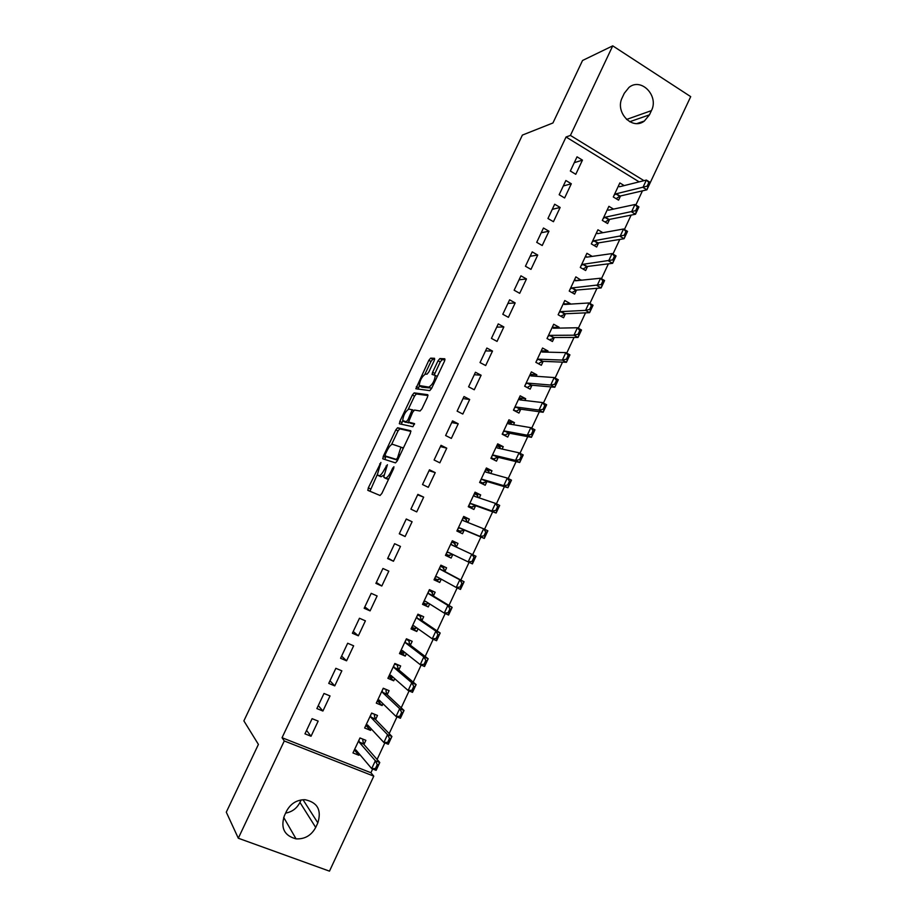 <?xml version="1.0" encoding="UTF-8"?>
<svg xmlns="http://www.w3.org/2000/svg" width="917" height="917" viewBox="0 0 917 917"><rect width="100%" height="100%" fill="white"/><g stroke="black" fill="none" stroke-linecap="round" stroke-linejoin="round"><path stroke-width="1.38" d="M380.91 462.443L368.313 487.844L367.889 490.377L380.051 495.489L381.862 493.438L393.645 468.553L393.92 466.753L392.636 468.209L391.123 471.418C388.831 475.9 386.894 478.112 385.312 478.055L383.73 476.989L387.421 464.701L384.555 469.149C382.309 473.562 380.417 475.74 378.893 475.694L377.357 474.662L380.91 462.443M434.234 360.599L434.532 358.306L430.646 358.134L428.835 360.324L415.825 388.751L429.729 390.631L431.609 388.418L444.539 361.115L444.814 358.776L439.908 358.547L438.039 360.794L432.595 372.291L432.067 374.411L435.277 375.42C434.635 380.842 432.492 384.739 428.847 387.123L419.241 385.53C419.86 380.28 421.946 376.463 425.499 374.056L427.001 374.182L428.835 371.993L434.234 360.599M639.149 181.864L566.053 137L282.046 737.715L284.27 740.959L373.781 776.16L329.478 871.15L238.305 838.23L284.27 740.959M566.053 137L570.42 135.418L612.739 45.85L690.707 96.64L649.557 184.099M238.305 838.23L226.293 812.164L258.411 744.409L243.876 720.877L522.392 135.086L552.94 122.97L582.547 60.488L612.739 45.85M397.6 427.758L395.835 429.844L383.249 456.368L382.859 458.844L395.502 462.879L397.336 460.781L410.369 433.248L410.724 430.749L397.6 427.758L399.789 428.847L398.012 430.933L391.536 444.585M399.823 421.43L412.363 395.009L414.163 392.877L427.803 394.688L427.494 397.107L421.946 408.822L420.066 411.011L414.53 410.048L412.696 412.203L408.523 422.072L414.564 423.631L412.879 426.726L399.468 423.826L399.823 421.43L402.001 422.519L402.804 420.846M571.314 183.767L565.881 180.5L559.164 194.725L564.62 197.969L571.314 183.767L563.29 185.979M613.519 209.099L608.899 206.325L602.32 220.389L607.627 223.553L609.576 219.392M548.962 231.222L543.46 228.024L536.72 242.34L542.222 245.515L548.962 231.222L541.236 232.758M592.222 256.393L586.914 253.298L580.289 267.443L585.654 270.526L587.568 266.434M526.473 278.951L520.925 275.822L514.139 290.219L519.698 293.325L526.473 278.951L519.045 279.811M569.927 304.135L570.191 303.573L564.792 300.535L558.132 314.76L563.554 317.775L565.434 313.752M503.857 326.956L498.252 323.907L491.432 338.384L497.048 341.411L503.857 326.956L496.739 327.128M547.46 352.162L547.999 351.005L542.555 348.036L535.849 362.341L541.328 365.287L543.173 361.344M481.116 375.236L475.453 372.256L468.587 386.814L474.261 389.771L481.116 375.236L474.295 374.709M524.868 400.465L525.693 398.7L520.18 395.812L513.451 410.186L518.965 413.074L520.776 409.2M458.236 423.792L452.528 420.88L445.616 435.529L451.347 438.418L458.236 423.792L451.737 422.565M502.138 449.055L503.25 446.682L497.69 443.851L490.916 458.317L496.487 461.125L498.263 457.319M435.231 472.633L429.454 469.802L422.519 484.531L428.296 487.34L435.231 472.633L429.041 470.696M479.27 497.92L480.68 494.916L475.063 492.165L468.255 506.711L473.883 509.451L475.625 505.726M412.088 521.75L406.265 518.999L399.273 533.809L405.119 536.537L412.088 521.75L406.22 519.091M456.288 547.059L457.973 543.437L452.31 540.766L445.456 555.393L451.141 558.052L452.826 554.464M375.901 583.384L381.804 586.032L388.808 571.153L382.928 568.483L375.901 583.384M433.386 596.004L435.151 592.244L429.42 589.631L422.531 604.349L428.273 606.939L429.672 603.936M352.392 633.234L358.352 635.813L365.402 620.843L359.464 618.253L352.392 633.234M410.369 645.201L412.192 641.315L406.414 638.794L399.48 653.592L405.268 656.102L406.391 653.695M328.745 683.394L334.762 685.882L341.846 670.831L335.851 668.31L328.745 683.394M387.215 694.685L389.095 690.684L383.26 688.231L376.291 703.121L382.137 705.551L382.985 703.752M304.96 733.841L311.035 736.248L318.165 721.106L312.101 718.676L304.96 733.841M363.934 744.466L365.872 740.328L359.98 737.956L352.965 752.926L358.879 755.276L359.43 754.095M282.046 737.715L370.915 772.733L372.657 768.985M377.105 759.471L384.842 742.873M389.175 733.6L396.992 716.853M401.21 707.821L409.097 690.902M413.2 682.11L421.167 665.031M425.167 656.469L433.202 639.241M437.088 630.919L445.203 613.53M448.986 605.438L457.17 587.889M460.838 580.025L469.091 562.327M472.668 554.682L480.909 537.007M484.543 529.212L492.67 511.812M496.395 503.834L504.396 486.686M508.201 478.525L516.088 461.629M519.985 453.285L527.745 436.652M531.722 428.136L539.368 411.744M543.426 403.044L550.957 386.905M555.094 378.033L562.511 362.146M566.729 353.102L574.031 337.456M578.34 328.24L585.516 312.846M589.906 303.447L596.978 288.305M601.437 278.734L608.395 263.832M612.934 254.089L619.777 239.429M624.408 229.525L631.137 215.105M635.836 205.018L642.45 190.839M375.592 719.536L377.495 715.466L371.637 713.059L364.645 727.983L370.525 730.379L371.225 728.889M316.869 708.577L322.91 711.03L330.028 695.934L323.999 693.458L316.869 708.577M398.815 669.914L400.66 665.96L394.849 663.472L387.902 678.316L393.725 680.792L394.711 678.683M340.585 658.28L346.569 660.813L353.641 645.809L347.669 643.241L340.585 658.28M421.9 620.568L423.688 616.74L417.934 614.184L411.022 628.936L416.788 631.481L418.049 628.775M364.164 608.269L370.09 610.882L377.116 595.97L371.213 593.333L364.164 608.269M444.848 571.509L446.579 567.806L440.882 565.159L434.016 579.842L439.724 582.455L441.272 579.166M387.604 558.556L393.473 561.25L400.465 546.417L394.608 543.701L387.604 558.556M467.796 522.461L469.344 519.148L463.704 516.431L456.872 531.023L462.523 533.717L464.254 530.037M423.677 497.152L417.877 494.366L410.908 509.13L416.731 511.904L423.677 497.152L417.648 494.859M490.721 473.447L491.982 470.765L486.388 467.979L479.602 482.48L485.196 485.253L486.961 481.494M446.751 448.172L441.008 445.307L434.085 459.99L439.839 462.833L446.751 448.172L440.401 446.59M513.52 424.731L514.483 422.657L508.946 419.791L502.195 434.222L507.743 437.065L509.543 433.225M469.687 399.48L464.002 396.534L457.125 411.137L462.821 414.06L469.687 399.48L463.028 398.608M536.181 376.279L536.858 374.824L531.379 371.889L524.662 386.229L530.164 389.14L531.986 385.232M492.498 351.062L486.87 348.047L480.027 362.559L485.678 365.551L492.498 351.062L485.529 350.89M558.717 328.114L559.118 327.254L553.685 324.251L547.013 338.511L552.447 341.502L554.315 337.513M515.182 302.919L509.611 299.825L502.803 314.267L508.396 317.328L515.182 302.919L507.903 303.435M581.114 280.224L575.865 276.877L569.228 291.067L574.615 294.116L576.518 290.059M537.729 255.052L532.215 251.888L525.441 266.239L530.977 269.38L537.729 255.052L530.152 256.256M602.859 232.7L597.918 229.777L591.316 243.888L596.658 247.005L598.583 242.879M560.149 207.46L554.682 204.227L547.953 218.498L553.444 221.708L560.149 207.46L552.275 209.34M624.19 185.589L619.846 182.941L613.29 196.972L618.574 200.158L620.534 195.963M582.455 160.131L577.034 156.83L570.34 171.02L575.773 174.299L582.455 160.131L574.283 162.676M624.282 93.293L628.993 87.402C641.235 77.2 659.185 95.987 651.425 110.625L649.454 114.843L644.353 121.033C632.203 130.661 614.596 112.126 622.288 97.534L624.282 93.293M643.975 180.66L570.42 135.418M370.915 772.733L373.781 776.16M315.7 827.443C311.322 835.479 304.776 839.284 296.053 838.86C284.35 835.731 280.442 828.04 284.362 815.786L286.528 811.167C290.609 803.59 296.764 799.773 304.971 799.704C317.488 802.329 321.775 810.043 317.844 822.87L315.7 827.443L299.939 802.409C296.879 808.37 292.11 811.935 285.623 813.092M301.097 799.945L299.939 802.409M358.879 755.276L355.097 750.794M311.035 736.248L306.576 730.402M370.525 730.379L366.364 725.886M322.91 711.03L318.291 705.563M382.137 705.551L377.506 701.001M334.762 685.882L329.971 680.792M393.725 680.792L388.797 676.414M346.569 660.813L341.617 656.102M405.268 656.102L400.202 652.044M358.352 635.813L353.228 631.469M416.788 631.481L411.584 627.755M370.09 610.882L364.806 606.916M428.273 606.939L422.92 603.524M381.804 586.032L376.348 582.433M439.724 582.455L434.234 579.361M393.473 561.25L387.868 558.017M457.973 543.437L452.264 540.847M451.141 558.052L445.513 555.266M405.119 536.537L399.342 533.671M469.344 519.148L463.498 516.867M480.68 494.916L474.697 492.945M491.982 470.765L485.861 469.103M503.25 446.682L497.003 445.318M514.483 422.657L508.098 421.602M525.693 398.7L519.32 397.967M536.858 374.824L530.874 374.411M547.999 351.005L542.291 350.879M559.118 327.254L553.604 327.369M570.191 303.573L564.838 303.917M581.24 279.96L576.002 280.499M379.982 476.324L377.873 475.315M383.673 475.189L381.117 476.76L380.085 476.382M386.389 478.697L384.269 477.665M388.762 478.857L386.515 478.754M377.323 474.536L369.952 491.248L367.74 490.182M410.954 431.403L399.789 428.847M385.965 456.334L384.853 459.474M385.381 454.19L385.106 455.909L396.247 459.371L397.531 457.892L400.912 447.129L392.579 444.309C391.02 444.378 389.129 446.579 386.928 450.912L385.381 454.19M387.261 456.964L385.106 455.909M397.611 460.196L387.306 456.987M403.193 448.402L402.552 447.53M408.329 409.177L414.53 396.11L412.363 395.009M428.021 395.559L416.329 393.978L414.53 396.11M410.839 423.356L414.541 424.158M408.925 409.062C405.406 411.366 403.331 415.206 402.701 420.594L406.22 421.774L408.031 419.642L412.192 409.819L408.925 409.062M405.131 422.118L403.193 421.144M409.108 422.485L405.383 422.244M402.001 422.519L401.451 424.25M421.614 387.02L419.791 386.08M431.769 388.086L421.969 387.203M437.363 376.279L436.24 375.924M445.009 359.842L442.109 359.705L440.229 361.94L434.291 374.801M419.401 385.862L418.003 389.198M434.704 359.349L432.801 359.258L430.979 361.447L424.938 374.193M357.412 751.722L354.145 750.415M363.247 739.274L359.945 738.013M378.01 764.881L377.277 764.595L375.443 768.526L376.176 768.813L379.776 762.52L376.119 770.349L371.694 768.595L375.351 760.755L379.776 762.52L363.659 744.146L362.765 740.248L363.338 739.389L362.823 740.5M377.277 764.595L375.351 760.755L359.407 742.438L358.891 740.271M354.432 749.785L355.899 749.934L371.694 768.595L375.443 768.526M376.176 768.813L376.119 770.349M369.242 726.768L365.745 725.634M374.503 714.24L371.534 713.266M390.206 738.735L389.473 738.437L387.65 742.357L388.384 742.655L391.926 736.466L388.292 744.272L383.879 742.483L387.536 734.666L391.926 736.466L375.317 719.249L374.365 715.478L374.915 714.652L374.423 715.718M389.473 738.437L387.536 734.666L371.087 717.518L370.525 715.42M366.089 724.911L367.579 724.98L383.879 742.483L387.65 742.357M388.384 742.655L388.292 744.272M380.876 701.918L377.323 700.92M385.598 689.217L383.088 688.587M402.368 712.669L401.635 712.36L399.812 716.269L400.546 716.578L404.042 710.48L400.42 718.263L396.029 716.452L399.674 708.658L404.042 710.48L386.928 694.421L385.919 690.776L386.447 690.008L385.977 691.017M401.635 712.36L399.674 708.658L382.721 692.656L382.137 690.639M377.701 700.095L379.237 700.107L396.029 716.452L399.812 716.269M400.546 716.578L400.42 718.263M392.419 677.25L388.854 676.276M396.453 664.16L397.955 665.421L394.608 663.988M414.495 686.684L413.762 686.374L411.951 690.26L412.673 690.57L416.123 684.586L412.501 692.346L408.145 690.501L411.767 682.729L416.123 684.586L398.517 669.662L397.451 666.155L397.955 665.421L397.508 666.372M413.762 686.374L411.767 682.729L394.321 667.863L393.702 665.925M389.289 675.359L390.848 675.302L408.145 690.501L411.951 690.26M392.212 677.709L392.992 677.182M412.673 690.57L412.501 692.346M403.927 652.652L400.362 651.712M406.907 639.011L409.429 640.903L406.105 639.447M426.577 660.767L425.855 660.458L424.044 664.332L424.766 664.653L428.17 658.761L424.56 666.499L420.227 664.63L423.837 656.881L428.17 658.761L410.059 644.972L408.936 641.591L409.429 640.903L409.005 641.808M425.855 660.458L423.837 656.881L405.899 643.149L405.245 641.281M400.844 650.692L402.425 650.566L420.227 664.63L424.044 664.332M403.698 653.156L404.89 652.514M424.766 664.653L424.56 666.499M415.412 628.122L415.149 628.672L411.836 627.205M417.82 614.413L420.869 616.465L417.556 614.986M438.624 634.931L437.913 634.621L436.102 638.484L436.824 638.805L440.183 633.017L436.584 640.731L432.262 638.828L435.873 631.102L440.183 633.017L421.579 620.351L420.399 617.107L420.869 616.465L420.467 617.313M437.913 634.621L435.873 631.102L417.43 618.505L416.742 616.717M412.352 626.093L413.968 625.898L432.262 638.828L436.102 638.484M415.149 628.672L416.765 627.87M436.824 638.805L436.584 640.731M426.852 603.673L426.577 604.269L423.276 602.778M429.145 590.227L432.274 592.095L428.973 590.594M450.637 609.175L449.926 608.854L448.126 612.716L448.837 613.037L452.15 607.352L448.562 615.043L444.264 613.106L447.863 605.403L452.15 607.352L433.065 595.809L432.274 592.095L431.896 592.886M449.926 608.854L447.863 605.403L428.938 593.941L428.216 592.21M423.837 601.563L425.488 601.3L444.264 613.106L448.126 612.716M426.577 604.269L428.629 603.271M448.837 613.037L448.562 615.043M438.269 579.28L437.971 579.934L434.681 578.421M440.447 566.098L443.645 567.783L440.366 566.27M462.615 583.499L461.904 583.178L460.116 587.018L460.827 587.35L464.082 581.756L460.506 589.425L456.23 587.465L459.818 579.785L464.082 581.756L444.516 571.337L443.645 567.783L443.301 568.54M461.904 583.178L459.818 579.785L440.401 569.434L439.656 567.783M435.288 577.114L436.962 576.782L456.23 587.465L460.116 587.018M437.971 579.934L440.469 578.719M460.827 587.35L460.506 589.425M449.651 554.968L449.319 555.656L446.052 554.132M455.818 546.853L454.992 543.552L451.726 542.004M454.992 543.552L454.66 544.251M473.848 557.57L472.06 561.399L472.771 561.731L474.559 557.903L471.739 554.246L475.98 556.241L472.415 563.886L468.163 561.892L471.739 554.246L451.84 545.007L451.061 543.426M446.705 552.722L448.413 552.321L468.163 561.892L472.06 561.399M449.319 555.656L452.196 554.235L448.104 552.309M472.771 561.731L472.415 563.886M474.559 557.903L475.98 556.241M457.331 530.049L460.655 531.459L457.388 529.911M466.982 522.128L466.306 519.389L463.051 517.818M466.306 519.389L465.996 520.031M460.999 530.725L460.655 531.459L463.899 529.888L484.291 538.428L480.061 536.411L483.626 528.777L463.245 520.638L462.432 519.137M485.758 532.043L483.626 528.777L487.855 530.805L484.291 538.428L486.468 532.376L485.758 532.043L483.981 535.86L484.68 536.204M458.099 528.41L459.83 527.94L480.061 536.411L483.981 535.86M486.468 532.376L487.855 530.805M468.541 506.092L471.946 507.33L468.702 505.748M478.147 497.541L477.574 495.283L474.341 493.701M477.574 495.283L477.298 495.879M472.312 506.539L471.946 507.33L475.27 505.599L496.131 513.039L491.925 510.987L495.478 503.387L474.616 496.349L473.78 494.916M497.633 506.585L495.478 503.387L499.685 505.439L496.131 513.039L498.332 506.929L497.633 506.585L495.856 510.402L496.555 510.746M469.447 504.155L471.212 503.628L491.925 510.987L495.856 510.402M498.332 506.929L499.685 505.439M479.729 482.204L483.202 483.27L479.981 481.666M489.254 473.046L488.83 471.258L485.609 469.653M483.591 482.434L483.202 483.27L486.595 481.379L507.938 487.729L503.754 485.655L507.296 478.066L485.964 472.129L485.082 470.765M509.474 481.207L507.296 478.066L511.468 480.153L507.938 487.729L510.173 481.563L509.474 481.207L507.697 485.013L508.396 485.357M480.772 479.981L482.56 479.385L503.754 485.655L507.697 485.013M510.173 481.563L511.468 480.153M491.237 458.477L494.435 459.268L491.225 457.652M500.327 448.654L500.04 447.301L496.831 445.673M494.848 458.385L494.435 459.268L494.641 458.477L497.897 457.239L519.71 462.5L515.537 460.391L519.068 452.826L497.266 447.966L496.361 446.682M521.28 455.909L519.068 452.826L523.229 454.947L519.71 462.5L521.968 456.265L521.28 455.909L519.503 459.704L520.203 460.047M492.062 455.875L493.873 455.21L515.537 460.391L519.503 459.704M521.968 456.265L523.229 454.947M503.628 434.956L505.634 435.346L502.436 433.707M511.354 424.365L511.216 423.402L508.029 421.751M506.069 434.417L505.634 435.346L505.863 434.509L509.164 433.156L531.447 437.34L527.298 435.208L530.817 427.666L508.545 423.883L507.605 422.668M533.041 430.681L530.817 427.666L534.955 429.809L531.447 437.34L533.74 431.036L533.041 430.681L531.287 434.463L531.975 434.818M503.318 431.827L505.164 431.105L527.298 435.208L531.287 434.463M533.74 431.036L534.955 429.809M515.595 411.309L516.798 411.481L513.623 409.819M522.323 400.167L519.194 397.909M517.257 410.507L516.798 411.481L517.039 410.61L520.398 409.142L543.139 412.26L539.013 410.094L542.532 402.574L519.79 399.869L518.816 398.712M544.778 405.532L542.532 402.574L546.647 404.752L543.139 412.26L545.466 405.899L544.778 405.532L543.024 409.303L543.712 409.658M514.54 407.859L516.42 407.068L539.013 410.094L543.024 409.303M545.466 405.899L546.647 404.752M527.309 387.627L524.765 386.011M533.258 376.073L530.335 374.125M528.41 386.676L527.94 387.685L528.192 386.779L531.596 385.197L554.808 387.249L550.704 385.048L554.2 377.552L531 375.913L530.003 374.835M556.47 380.452L554.2 377.552L558.304 379.764L554.808 387.249L557.158 380.819L556.47 380.452L554.728 384.212L555.404 384.578M525.728 383.948L527.642 383.1L550.704 385.048L554.728 384.212M557.158 380.819L558.304 379.764M538.852 363.957L535.883 362.261M544.526 352.094L541.431 350.42M539.528 362.903L539.036 363.957L539.322 363.017L542.761 361.321L566.442 362.307L562.35 360.083L565.846 352.609L542.176 352.036L541.145 351.028M568.139 355.452L565.846 352.609L569.927 354.845L566.442 362.307L568.815 355.83L568.139 355.452L566.397 359.2L567.073 359.567M536.892 360.117L538.829 359.189L562.35 360.083L566.397 359.2M568.815 355.83L569.927 354.845M555.072 328.194L552.504 326.773M550.624 339.198L550.143 340.23M550.051 340.184L553.902 337.513L578.031 337.445L573.973 335.198L577.446 327.747L553.329 328.229L552.263 327.277M579.773 330.521L577.446 327.747L581.504 330.005L578.031 337.445L580.45 330.899L579.773 330.521L578.031 334.258L578.707 334.636M548.022 336.344L549.982 335.358L573.973 335.198L578.031 334.258M580.45 330.899L581.504 330.005M565.697 304.398L563.554 303.195M561.685 315.563L561.25 316.491M561.055 316.388L565.01 313.774L589.597 312.663L585.55 310.382L589.023 302.954L564.436 304.478L563.359 303.607M591.362 305.67L589.023 302.954L593.058 305.235L589.597 312.663L592.038 306.06L591.362 305.67L589.62 309.396L590.296 309.774M559.118 312.64L561.112 311.597L585.55 310.382L589.62 309.396M592.038 306.06L593.058 305.235M576.369 280.717L574.558 279.674M572.724 291.996L572.334 292.821M572.07 292.683L576.082 290.104L601.128 287.938L597.105 285.634L600.566 278.229L575.532 280.797L574.409 279.994M602.928 280.889L600.566 278.229L604.578 280.545L601.128 287.938L603.592 281.278L602.928 280.889L601.185 284.602L601.861 284.992M570.191 289.004L572.208 287.892L601.185 284.602M603.592 281.278L604.578 280.545M587.075 257.115L585.539 256.221M583.716 268.486L583.372 269.22M583.097 269.059L587.132 266.492L612.625 263.305L608.613 260.967L612.063 253.573L586.582 257.184L585.436 256.451M614.447 256.187L612.063 253.573L616.064 255.923L612.625 263.305L615.112 256.577L614.447 256.187L612.716 259.889L613.393 260.279M581.229 265.437L583.269 264.256L612.716 259.889M615.112 256.577L616.064 255.923M597.781 233.606L596.486 232.849M594.686 245.045L594.388 245.687M594.124 245.527L598.148 242.948L624.076 238.729L620.098 236.368L623.537 228.998L597.609 233.64L596.428 232.964M625.944 231.554L623.537 228.998L627.515 231.371L624.076 238.729L626.609 231.944L625.944 231.554L624.213 235.245L624.878 235.635M592.233 241.928L594.296 240.701L624.213 235.245M626.609 231.944L627.515 231.371M608.487 210.176L607.409 209.523L608.601 210.165L634.977 204.502L638.931 206.898L635.504 214.234L631.549 211.838L634.977 204.502L637.395 206.99L635.687 210.669L636.341 211.07L638.06 207.391L637.395 206.99M605.128 222.063L609.129 219.472L635.504 214.234L636.341 211.07M603.203 218.487L605.3 217.191L635.687 210.669M638.06 207.391L638.931 206.898M616.109 198.68L620.075 196.066L646.898 189.808L642.955 187.389L646.382 180.064L619.56 186.747L618.322 186.208M648.823 182.494L646.382 180.064L650.313 182.483L646.898 189.808L649.477 182.907L648.823 182.494L647.115 186.162L647.769 186.575M614.149 195.115L616.27 193.762L647.115 186.162M649.477 182.907L650.313 182.483M380.578 464.289L379.684 463.864M393.588 468.679L392.636 468.209M386.974 466.444L386.057 465.996M381.117 476.76L378.893 475.694M385.484 469.596L384.555 469.149M387.57 479.144L385.312 478.055M392.075 471.888L391.123 471.418M370.514 488.887L368.313 487.844M385.438 457.434L383.249 456.368M398.012 430.933L395.835 429.844M397.669 460.07L396.247 459.371M398.482 458.362L397.531 457.892M400.076 454.981L399.124 454.523M416.329 393.978L414.163 392.877M410.942 423.402L408.718 422.29M408.432 422.875L406.22 421.774M408.948 420.101L408.031 419.642M412.57 412.467L411.653 412.008M413.785 410.507L412.1 409.658M431.059 388.258L428.847 387.123M434.784 373.425L432.595 372.291M440.229 361.94L438.039 360.794M442.109 359.705L439.908 358.547M418.507 387.742L416.341 386.63M430.979 361.447L428.835 360.324M432.801 359.258L430.646 358.134M317.844 822.87L303.023 799.716M651.425 110.625L626.54 119.462M649.454 114.843L629.704 121.743M363.499 743.79L359.258 742.082M363.659 744.146L359.407 742.438M375.145 718.905L370.927 717.174M375.317 719.249L371.087 717.518M386.756 694.089L382.549 692.324M386.928 694.421L382.721 692.656M398.333 669.341L394.15 667.553M398.517 669.662L394.321 667.863M409.876 644.674L405.715 642.851M410.059 644.972L405.899 643.149M421.384 620.075L417.246 618.23M421.579 620.351L417.43 618.505M414.255 626.093L413.682 625.841M432.858 595.546L428.743 593.666M433.065 595.809L428.938 593.941M426.027 601.644L425.19 601.265M444.309 571.085L440.206 569.182M444.516 571.337L440.401 569.434M438.188 577.458L436.664 576.747M455.715 546.692L451.634 544.767M464.701 521.223L463.028 520.42M463.899 529.888L459.83 527.94M463.578 529.888L459.509 527.94M475.27 496.567L474.398 496.143M475.27 505.599L471.212 503.628M474.937 505.611L470.88 503.639M486.319 472.221L485.735 471.934M486.595 481.379L482.56 479.385M486.262 481.414L482.227 479.419M497.897 457.239L493.873 455.21M497.553 457.274L493.541 455.256M509.164 433.156L505.164 431.105M508.809 433.214L504.82 431.162M520.398 409.142L516.42 407.068M520.042 409.211L516.065 407.137M531.596 385.197L527.642 383.1M531.241 385.289L527.286 383.18M542.761 361.321L538.829 359.189M542.405 361.424L538.462 359.292M553.902 337.513L549.982 335.358M553.536 337.628L549.615 335.473M565.01 313.774L561.112 311.597M564.631 313.901L560.734 311.723M576.082 290.104L572.208 287.892M575.704 290.242L571.83 288.041M587.132 266.492L583.269 264.256M586.742 266.652L582.88 264.417M598.148 242.948L594.296 240.701M597.746 243.12L593.907 240.862M609.129 219.472L605.3 217.191M608.728 219.656L604.899 217.375M620.075 196.066L616.27 193.762M619.674 196.261L615.869 193.957M383.581 459.073L382.687 458.638M403.148 448.241L400.912 447.129M413.716 410.587L412.192 409.819M399.869 423.906L399.285 423.62M437.271 376.463L435.277 375.42M296.053 838.86L283.685 817.391M644.353 121.033L637.086 123.52M363.556 743.974L359.315 742.277M375.191 719.066L370.972 717.323M386.802 694.215L382.595 692.45M398.368 669.444L394.184 667.656M409.899 644.743L405.738 642.932M421.407 620.121L417.258 618.276M432.87 595.569L428.743 593.689"/></g></svg>
